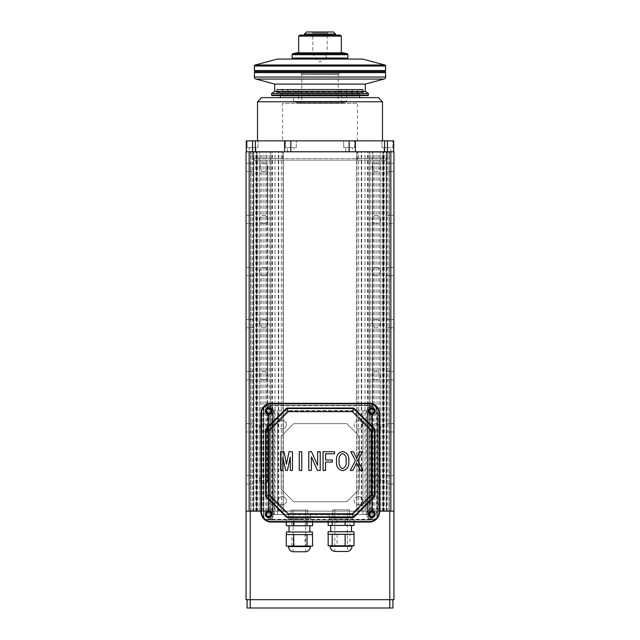 <?xml version="1.0" encoding="UTF-8"?>
<svg xmlns="http://www.w3.org/2000/svg" width="640" height="640" viewBox="0 0 640 640"><rect width="100%" height="100%" fill="white"/><g stroke="black" fill="none" stroke-linecap="round" stroke-linejoin="round"><path stroke-width="0.48" stroke-dasharray="3.2 2.4" d="M253.856 327.808L246.048 327.808L246.048 319.48L246.048 327.808L246.048 319.48L246.048 327.808L253.856 327.808L253.856 319.48L246.048 319.48L253.856 319.48L253.856 327.808M253.856 275.736L246.048 275.736L246.048 267.4L246.048 275.736L246.048 267.4L246.048 275.736L253.856 275.736L253.856 267.4L246.048 267.4L253.856 267.4L253.856 275.736M253.856 431.968L246.048 431.968L246.048 423.64L246.048 431.968L246.048 423.64L246.048 431.968L253.856 431.968L253.856 423.64L246.048 423.64L253.856 423.64L253.856 431.968M253.856 379.888L246.048 379.888L246.048 371.56L246.048 379.888L246.048 371.56L246.048 379.888L253.856 379.888L253.856 371.56L246.048 371.56L253.856 371.56L253.856 379.888M253.856 171.576L246.048 171.576L246.048 163.24L246.048 171.576L246.048 163.24L246.048 171.576L253.856 171.576L253.856 163.24L246.048 163.24L253.856 163.24L253.856 171.576M253.856 223.656L246.048 223.656L246.048 215.32L246.048 223.656L246.048 215.32L246.048 223.656L253.856 223.656L253.856 215.32L246.048 215.32L253.856 215.32L253.856 223.656M253.856 269.576L253.8 221.176L253.856 269.576M253.856 217.496L253.8 169.096L253.856 217.496M253.856 373.736L253.8 325.336L253.856 373.736M253.856 321.656L253.856 273.552L253.856 321.656M253.856 165.416L253.856 151.784L250.64 151.784L283.28 151.784L250.736 151.784L253.856 151.784L253.856 165.416M253.856 425.816L253.856 377.712L253.856 425.816M253.856 484.048L246.048 484.048L246.048 475.72L246.048 484.048L246.048 475.72L246.048 484.048L253.856 484.048L253.856 475.72L246.048 475.72L253.856 475.72L253.856 484.048M253.856 477.896L253.856 429.792L253.856 477.896M386.144 319.48L393.952 319.48L393.952 327.808L393.952 319.48L393.952 327.808L393.952 319.48L386.144 319.48L386.144 327.808L393.952 327.808L386.144 327.808L386.144 273.552L386.144 275.736L393.952 275.736L393.952 267.4L393.952 275.736L393.952 267.4L393.952 275.736L386.144 275.736L386.144 273.552L386.144 319.48M386.144 267.4L393.952 267.4L386.144 267.4L386.144 221.472L386.144 223.656L393.952 223.656L393.952 215.32L393.952 223.656L393.952 215.32L393.952 223.656L386.144 223.656L386.144 221.472L386.144 267.4M386.144 423.64L393.952 423.64L393.952 431.968L393.952 423.64L393.952 431.968L393.952 423.64L386.144 423.64L386.144 431.968L393.952 431.968L386.144 431.968L386.144 377.712L386.144 379.888L393.952 379.888L393.952 371.56L393.952 379.888L393.952 371.56L393.952 379.888L386.144 379.888L386.144 377.712L386.144 423.64M386.144 371.56L393.952 371.56L386.144 371.56L386.144 379.888L386.144 325.632L386.144 371.56M386.144 163.24L393.952 163.24L393.952 171.576L393.952 163.24L393.952 171.576L393.952 163.24L386.144 163.24L386.144 171.576L393.952 171.576L386.144 171.576L386.144 151.784L389.296 151.784L386.144 151.784L386.144 163.24M386.144 215.32L393.952 215.32L386.144 215.32L386.144 223.656L386.144 169.4L386.144 215.32M386.144 475.72L393.952 475.72L393.952 484.048L393.952 475.72L393.952 484.048L393.952 475.72L386.144 475.72L386.144 484.048L393.952 484.048L386.144 484.048L386.144 429.792L386.144 475.72M263.752 275.736A4.168 4.168 0 0 1 259.584 271.568A4.168 4.168 0 0 1 263.752 267.4A4.168 4.168 0 0 0 259.584 271.568A4.168 4.168 0 0 0 267.416 273.552L267.416 269.576A4.168 4.168 0 0 0 263.752 267.4A4.168 4.168 0 0 1 267.92 271.568A4.168 4.168 0 0 1 263.752 275.736M263.752 223.656A4.168 4.168 0 0 1 259.584 219.488A4.168 4.168 0 0 1 263.752 215.32A4.168 4.168 0 0 0 259.584 219.488A4.168 4.168 0 0 0 267.416 221.472L267.416 217.496A4.168 4.168 0 0 0 263.752 215.32A4.168 4.168 0 0 1 267.92 219.488A4.168 4.168 0 0 1 263.752 223.656M263.752 379.888A4.168 4.168 0 0 1 259.584 375.728A4.168 4.168 0 0 1 263.752 371.56A4.168 4.168 0 0 0 259.584 375.728A4.168 4.168 0 0 0 267.416 377.712L267.416 373.736A4.168 4.168 0 0 0 263.752 371.56A4.168 4.168 0 0 1 267.92 375.728A4.168 4.168 0 0 1 263.752 379.888M263.752 327.808A4.168 4.168 0 0 1 259.584 323.648A4.168 4.168 0 0 1 263.752 319.48A4.168 4.168 0 0 0 259.584 323.648A4.168 4.168 0 0 0 267.416 325.632L267.416 321.656A4.168 4.168 0 0 0 263.752 319.48A4.168 4.168 0 0 1 267.92 323.648A4.168 4.168 0 0 1 263.752 327.808M263.752 171.576A4.168 4.168 0 0 1 259.584 167.408A4.168 4.168 0 0 1 263.752 163.24A4.168 4.168 0 0 0 259.584 167.408A4.168 4.168 0 0 0 267.416 169.4L267.416 165.416A4.168 4.168 0 0 0 263.752 163.24A4.168 4.168 0 0 1 267.92 167.408A4.168 4.168 0 0 1 263.752 171.576M263.752 431.968A4.168 4.168 0 0 1 259.584 427.808A4.168 4.168 0 0 1 263.752 423.64A4.168 4.168 0 0 0 259.584 427.808A4.168 4.168 0 0 0 267.416 429.792L267.416 425.816A4.168 4.168 0 0 0 263.752 423.64A4.168 4.168 0 0 1 267.92 427.808A4.168 4.168 0 0 1 263.752 431.968M372.44 325.336L372.584 325.632A4.168 4.168 0 0 0 376.248 327.808A4.168 4.168 0 0 1 372.08 323.648A4.168 4.168 0 0 1 376.248 319.48A4.168 4.168 0 0 0 372.584 321.656L372.584 377.712A4.168 4.168 0 0 0 376.248 379.888A4.168 4.168 0 0 1 372.08 375.728A4.168 4.168 0 0 1 376.248 371.56A4.168 4.168 0 0 0 372.584 373.736L372.44 374.032M372.44 273.256L372.584 273.552A4.168 4.168 0 0 0 376.248 275.736A4.168 4.168 0 0 1 372.08 271.568A4.168 4.168 0 0 1 376.248 267.4A4.168 4.168 0 0 0 372.584 269.576L372.44 321.952M372.44 429.496L372.584 429.792A4.168 4.168 0 0 0 376.248 431.968A4.168 4.168 0 0 1 372.08 427.808A4.168 4.168 0 0 1 376.248 423.64A4.168 4.168 0 0 0 372.584 425.816L372.584 481.872A4.168 4.168 0 0 0 376.248 484.048A4.168 4.168 0 0 1 372.08 479.888A4.168 4.168 0 0 1 376.248 475.72A4.168 4.168 0 0 0 372.584 477.896L372.44 478.192M372.44 169.096L372.584 169.4A4.168 4.168 0 0 0 376.248 171.576A4.168 4.168 0 0 1 372.08 167.408A4.168 4.168 0 0 1 376.248 163.24A4.168 4.168 0 0 0 372.584 165.416L372.584 221.472A4.168 4.168 0 0 0 376.248 223.656A4.168 4.168 0 0 1 372.08 219.488A4.168 4.168 0 0 1 376.248 215.32A4.168 4.168 0 0 0 372.584 217.496L372.44 217.8M263.752 484.048A4.168 4.168 0 0 1 259.584 479.888A4.168 4.168 0 0 1 263.752 475.72A4.168 4.168 0 0 0 259.584 479.888A4.168 4.168 0 0 0 267.416 481.872L267.416 477.896A4.168 4.168 0 0 0 263.752 475.72A4.168 4.168 0 0 1 267.92 479.888A4.168 4.168 0 0 1 263.752 484.048M250.64 511.136L250.64 151.784L250.64 511.136M252.56 511.136L387.44 511.136L252.56 511.136L252.56 151.784L387.44 151.784L246.304 151.784L284.584 151.784L284.584 140.848L246.304 140.848L246.304 151.784M387.44 511.136L387.44 151.784L393.696 151.784L355.416 151.784L355.416 140.848L355.416 151.784L387.44 151.784L387.44 140.848L284.584 140.848L284.584 151.784L255.376 151.784L255.376 140.848M253.856 511.136L253.856 481.872L253.856 511.136L250.704 511.136L283.28 511.136L250.704 511.136L253.856 511.136L253.856 151.784L253.856 511.136M372.44 165.72L372.44 151.784L389.36 151.784L356.72 151.784L389.264 151.784L372.44 151.784L372.44 511.136L389.296 511.136L356.72 511.136L389.36 511.136L372.44 511.136L372.44 481.576M246.048 511.136L393.952 511.136L393.952 151.784L390.832 151.784L390.832 147.616L384.056 147.616L390.832 147.616L384.056 147.616L390.832 147.616L390.832 151.784L384.056 151.784L384.056 147.616L384.056 151.784L390.832 151.784L249.168 151.784L249.168 147.616L255.944 147.616L249.168 147.616L255.944 147.616L249.168 147.616L249.168 151.784L255.944 151.784L255.944 147.616L255.944 151.784L246.048 151.784L246.048 599.664L250.216 599.664L250.216 511.136L246.048 511.136L389.784 511.136L389.784 599.664L250.216 599.664L393.952 599.664L393.952 511.136L389.784 511.136L393.952 511.136M379.632 511.136L260.888 511.136L379.632 511.136M386.144 511.136L389.36 511.136L386.144 511.136L386.144 151.784L386.144 511.136M389.296 151.784L386.2 151.784L389.264 151.784L389.264 511.136L389.296 151.784M283.232 151.784L250.704 151.784L283.232 151.784L283.232 511.136L283.232 151.784M249.168 511.136L249.168 151.784M376.248 319.48A4.168 4.168 0 0 1 380.416 323.648A4.168 4.168 0 0 1 376.248 327.808A4.168 4.168 0 0 0 380.416 323.648A4.168 4.168 0 0 0 376.248 319.48M376.248 267.4A4.168 4.168 0 0 1 380.416 271.568A4.168 4.168 0 0 1 376.248 275.736A4.168 4.168 0 0 0 380.416 271.568A4.168 4.168 0 0 0 376.248 267.4M376.248 423.64A4.168 4.168 0 0 1 380.416 427.808A4.168 4.168 0 0 1 376.248 431.968A4.168 4.168 0 0 0 380.416 427.808A4.168 4.168 0 0 0 376.248 423.64M376.248 371.56A4.168 4.168 0 0 1 380.416 375.728A4.168 4.168 0 0 1 376.248 379.888A4.168 4.168 0 0 0 380.416 375.728A4.168 4.168 0 0 0 376.248 371.56M376.248 163.24A4.168 4.168 0 0 1 380.416 167.408A4.168 4.168 0 0 1 376.248 171.576A4.168 4.168 0 0 0 380.416 167.408A4.168 4.168 0 0 0 376.248 163.24M376.248 215.32A4.168 4.168 0 0 1 380.416 219.488A4.168 4.168 0 0 1 376.248 223.656A4.168 4.168 0 0 0 380.416 219.488A4.168 4.168 0 0 0 376.248 215.32M376.248 475.72A4.168 4.168 0 0 1 380.416 479.888A4.168 4.168 0 0 1 376.248 484.048A4.168 4.168 0 0 0 380.416 479.888A4.168 4.168 0 0 0 376.248 475.72M390.832 511.136L390.832 151.784M283.28 511.136L283.28 151.784L283.28 511.136M281.352 511.136L281.352 151.784M278.328 511.136L278.328 151.784M278.728 511.136L278.728 151.784M275.04 511.136L275.04 151.784M271.848 511.136L271.848 151.784M272.608 511.136L272.608 151.784M269.216 511.136L269.216 151.784M265.888 511.136L265.888 151.784M267 511.136L267 151.784M263.952 511.136L263.952 151.784M260.52 511.136L260.52 151.784M261.984 511.136L261.984 151.784M259.296 511.136L259.296 151.784L259.264 511.136M255.808 511.136L255.808 151.784M257.592 511.136L257.592 151.784M250.736 511.136L250.736 151.784L250.704 511.136M356.768 511.136L356.768 151.784L356.768 511.136M382.44 511.136L382.44 151.784M384.224 511.136L384.224 151.784M380.736 511.136L380.736 151.784L380.704 511.136M378.056 511.136L378.056 151.784M379.512 511.136L379.512 151.784M376.088 511.136L376.088 151.784M373.04 511.136L373.04 151.784M374.16 511.136L374.16 151.784M370.832 511.136L370.832 151.784M367.44 511.136L367.44 151.784M368.2 511.136L368.2 151.784M365.008 511.136L365.008 151.784M361.32 511.136L361.32 151.784M361.72 511.136L361.72 151.784M358.704 511.136L358.704 151.784M356.72 511.136L356.72 151.784L356.72 511.136M358.648 511.136L358.648 151.784M361.672 511.136L361.672 151.784M361.272 511.136L361.272 151.784M364.96 511.136L364.96 151.784M368.152 511.136L368.152 151.784M367.392 511.136L367.392 151.784M370.784 511.136L370.784 151.784M374.112 511.136L374.112 151.784M373 511.136L373 151.784M376.048 511.136L376.048 151.784M379.48 511.136L379.48 151.784M378.016 511.136L378.016 151.784M384.192 511.136L384.192 151.784M382.408 511.136L382.408 151.784M257.56 511.136L257.56 151.784M255.776 511.136L255.776 151.784M261.944 511.136L261.944 151.784M260.488 511.136L260.488 151.784M263.912 511.136L263.912 151.784M266.96 511.136L266.96 151.784M265.84 511.136L265.84 151.784M269.168 511.136L269.168 151.784M272.56 511.136L272.56 151.784M271.8 511.136L271.8 151.784M274.992 511.136L274.992 151.784M278.68 511.136L278.68 151.784M278.28 511.136L278.28 151.784M281.296 511.136L281.296 151.784M389.784 608L389.784 599.664L247.088 599.664L250.216 599.664L250.216 608L392.912 608L392.912 599.664L389.784 599.664L392.912 599.664M247.088 599.664L247.088 608L250.216 608M343.696 147.616L343.696 140.848L354.632 140.848L343.696 140.848L354.632 140.848L343.696 140.848L343.696 147.616L354.632 147.616L354.632 140.848L354.632 147.616L343.696 147.616M285.368 147.616L285.368 140.848L296.304 140.848L285.368 140.848L296.304 140.848L285.368 140.848L285.368 147.616L296.304 147.616L296.304 140.848L296.304 147.616L285.368 147.616M247.088 147.616L247.088 140.848L258.024 140.848L247.088 140.848L258.024 140.848L247.088 140.848L247.088 147.616L258.024 147.616L258.024 140.848L258.024 147.616L247.088 147.616M381.976 147.616L381.976 140.848L392.912 140.848L381.976 140.848L392.912 140.848L381.976 140.848L381.976 147.616L392.912 147.616L392.912 140.848L392.912 147.616L381.976 147.616M253.856 160.112L386.144 160.112L253.856 160.112A1.56 1.56 0 0 1 252.296 158.552L252.296 151.784L387.704 151.784L252.296 151.784M386.144 160.112A1.56 1.56 0 0 0 387.704 158.552L387.704 151.784M298.624 103.352L341.376 103.352L298.624 103.352L298.624 89.808L341.376 89.808L298.624 89.808M341.376 103.352L341.376 89.808M352.032 96.056L287.968 96.056L352.032 96.056L352.032 89.808L287.968 89.808L352.032 89.808M287.968 96.056L287.968 89.808M282.24 96.056L357.76 96.056L282.24 96.056L282.24 89.808L357.76 89.808L282.24 89.808M357.76 96.056L357.76 89.808M280.416 95.536L280.416 93.976L277.032 91.888L362.968 91.888L362.968 89.808L277.032 89.808L362.968 89.808M359.584 95.536L359.584 93.976L280.416 93.976L359.584 93.976L362.968 91.888L277.032 91.888L277.032 89.808M280.416 97.624L359.584 97.624L280.416 97.624M257.504 140.848L382.496 140.848L257.504 140.848M282.504 160.112L357.496 160.112L282.504 160.112L282.504 151.784L357.496 151.784L282.504 151.784M357.496 160.112L357.496 151.784M282.504 140.848L357.496 140.848L282.504 140.848L282.504 103.352L357.496 103.352L282.504 103.352M357.496 140.848L357.496 103.352M345.776 151.784L345.776 147.616L352.552 147.616L345.776 147.616L352.552 147.616L345.776 147.616L345.776 151.784L352.552 151.784L352.552 147.616L352.552 151.784L345.776 151.784M287.448 151.784L287.448 147.616L294.224 147.616L287.448 147.616L294.224 147.616L287.448 147.616L287.448 151.784L294.224 151.784L294.224 147.616L294.224 151.784L287.448 151.784M384.624 140.848L384.624 151.784M355.416 151.784L284.584 151.784L355.416 151.784L355.416 140.848M255.376 151.784L252.56 151.784L252.56 140.848M393.696 140.848L387.44 140.848M257.504 101.784L382.496 101.784M378.328 97.624L261.672 97.624M284.584 140.848L284.584 151.784M346.824 59.08L293.176 59.08L346.824 59.08M341.352 52.832L298.648 52.832L341.352 52.832M335.624 35.128L304.376 35.128L335.624 35.128M327.896 32L327.288 33.04L327.288 36.168L312.712 36.168L312.712 33.04L327.288 33.04L312.712 33.04L312.104 32L327.896 32L312.104 32M312.712 36.168L327.288 36.168M327.216 36.168L312.784 36.168L327.216 36.168L327.216 54.912L312.784 54.912L327.216 54.912M312.784 36.168L312.784 54.912M326.248 54.912L326.248 58.04L313.752 58.04L326.248 58.04L320 61.792L313.752 58.04L313.752 54.912L326.248 54.912L313.752 54.912M339.272 73.664L338.224 74.704L338.224 101.784L301.776 101.784L301.776 74.704L338.224 74.704L301.776 74.704L300.728 73.664L339.272 73.664L300.728 73.664M300.728 102.832L301.776 101.784L338.224 101.784L339.272 102.832L300.728 102.832L339.272 102.832M297.088 102.832L342.912 102.832L297.088 102.832L293.944 101.984L293.44 101.328L346.56 101.328L293.44 101.328L293.44 89.288L346.56 89.288L293.44 89.288M342.912 102.832L346.056 101.984L293.944 101.984L346.056 101.984L346.56 101.328L346.56 89.288M352.288 89.288L287.712 89.288L352.288 89.288L352.288 95.016L352.808 95.536L287.192 95.536L352.808 95.536M287.712 89.288L287.712 95.016L352.288 95.016L287.712 95.016L287.192 95.536M283.024 95.536L356.976 95.536L283.024 95.536L282.504 95.016L357.496 95.016L282.504 95.016L282.504 89.288L357.496 89.288L282.504 89.288M356.976 95.536L357.496 95.016L357.496 89.288M363.224 89.288L276.776 89.288L363.224 89.288L363.224 92.416L365.2 95.536L274.8 95.536L365.2 95.536M276.776 89.288L276.776 92.416L363.224 92.416L276.776 92.416L275.536 95.064L364.464 95.064L275.536 95.064L274.8 95.536M274.688 84.08L365.312 84.08M274.688 91.368L365.312 91.368M271.568 93.456L368.432 93.456M272.088 95.536L367.912 95.536M306.456 32L333.544 32M304.376 34.08L335.624 34.08M299.688 35.128L340.312 35.128M298.648 36.168L341.352 36.168M296.568 52.832L343.432 52.832M277.296 59.08L362.704 59.08M255.424 71.584L384.576 71.584M254.376 72.624L385.624 72.624M341.096 519.64L329.376 519.536L341.096 519.64M341.096 514.52L329.376 514.52L341.096 514.52M299.432 519.632L288.488 519.536L299.432 519.632M299.432 514.52L288.488 514.52L299.432 514.52M372.952 519.712C375.592 519.264 377.04 517.704 377.288 515.04L376.904 515.04C376.736 517.416 375.504 518.936 373.224 519.616L268.184 519.728L268.184 516.808A2.6 2.6 0 0 0 271.304 514.256A2.6 2.6 0 0 0 268.184 511.704L268.184 413.688A2.6 2.6 0 0 0 271.304 411.136A2.6 2.6 0 0 0 268.184 408.584L268.184 405.688L267.568 405.688C264.928 406.136 263.48 407.696 263.232 410.36L263.616 410.36C263.784 407.984 265.016 406.456 267.296 405.776L373.224 405.776C375.504 406.456 376.736 407.984 376.904 410.36L377.288 410.36C377.04 407.696 375.592 406.136 372.952 405.688L268.184 405.672L268.184 408.32M372.336 408.32L372.336 408.584A2.6 2.6 0 0 0 369.216 411.136A2.6 2.6 0 0 0 372.336 413.688L372.336 511.704A2.6 2.6 0 0 0 369.216 514.256A2.6 2.6 0 0 0 372.336 516.808L372.336 517.072M371.816 408.952A2.184 2.184 0 0 0 369.632 411.136A2.184 2.184 0 0 0 371.816 413.328A2.184 2.184 0 0 1 369.648 410.88A2.184 2.184 0 0 0 371.896 413.328A2.184 2.184 0 0 1 371.816 413.328A2.184 2.184 0 0 0 374.008 411.136A2.184 2.184 0 0 0 371.816 408.952M371.816 512.072A2.184 2.184 0 0 0 369.632 514.256A2.184 2.184 0 0 0 371.816 516.448A2.184 2.184 0 0 0 374.008 514.256A2.184 2.184 0 0 0 371.816 512.072A2.184 2.184 0 0 0 369.648 514.52A2.184 2.184 0 0 1 371.88 512.072L371.896 413.328L371.88 512.072A2.184 2.184 0 0 0 371.816 512.072M268.704 512.072A2.184 2.184 0 0 0 266.512 514.256A2.184 2.184 0 0 0 268.704 516.448A2.184 2.184 0 0 0 270.888 514.256A2.184 2.184 0 0 0 268.624 512.072L268.648 512.072A2.184 2.184 0 0 1 270.872 514.52L273.392 514.52L273.392 410.88L369.648 410.88L270.872 410.88L273.392 410.88L273.392 514.52L367.136 514.52L367.136 410.88L367.136 514.52L369.648 514.52L270.872 514.52A2.184 2.184 0 0 0 268.704 512.072M268.704 408.952A2.184 2.184 0 0 0 266.512 411.136A2.184 2.184 0 0 0 268.704 413.328A2.184 2.184 0 0 1 268.648 413.328L268.624 413.328A2.184 2.184 0 0 0 270.872 410.88A2.184 2.184 0 0 1 268.704 413.328A2.184 2.184 0 0 0 270.888 411.136A2.184 2.184 0 0 0 268.704 408.952M358.28 420.512A4.168 4.168 0 0 0 354.112 424.68A4.168 4.168 0 0 0 358.28 428.848A4.168 4.168 0 0 1 354.112 424.68A4.168 4.168 0 0 1 358.28 420.512A4.168 4.168 0 0 1 362.448 424.68A4.168 4.168 0 0 1 358.28 428.848A4.168 4.168 0 0 0 362.448 424.68A4.168 4.168 0 0 0 358.28 420.512M358.28 496.552A4.168 4.168 0 0 0 354.112 500.72A4.168 4.168 0 0 0 358.28 504.88A4.168 4.168 0 0 1 354.112 500.72A4.168 4.168 0 0 1 358.28 496.552A4.168 4.168 0 0 1 362.448 500.72A4.168 4.168 0 0 1 358.28 504.88A4.168 4.168 0 0 0 362.448 500.72A4.168 4.168 0 0 0 358.28 496.552M282.24 496.552A4.168 4.168 0 0 0 278.072 500.72A4.168 4.168 0 0 0 282.24 504.88A4.168 4.168 0 0 1 278.072 500.72A4.168 4.168 0 0 1 282.24 496.552A4.168 4.168 0 0 1 286.408 500.72A4.168 4.168 0 0 1 282.24 504.88A4.168 4.168 0 0 0 286.408 500.72A4.168 4.168 0 0 0 282.24 496.552M282.24 420.512A4.168 4.168 0 0 0 278.072 424.68A4.168 4.168 0 0 0 282.24 428.848A4.168 4.168 0 0 1 278.072 424.68A4.168 4.168 0 0 1 282.24 420.512A4.168 4.168 0 0 1 286.408 424.68A4.168 4.168 0 0 1 282.24 428.848A4.168 4.168 0 0 0 286.408 424.68A4.168 4.168 0 0 0 282.24 420.512M263.232 515.04C263.48 517.704 264.928 519.264 267.568 519.712L267.296 519.616C265.016 518.936 263.784 517.416 263.616 515.04L263.232 410.36M268.184 517.072L268.184 519.728L267.568 519.712M267.296 519.616L268.168 519.616L268.168 405.776M263.616 515.04L263.616 410.36M268.168 519.616L269.456 519.36L269.456 406.04M269.456 519.36L270.512 519.36L270.512 406.04M270.512 519.36L272.344 519.36L272.344 406.04M272.344 519.36L272.344 406.064M359.32 436.136L359.32 489.256L346.824 501.76L293.696 501.76L281.2 489.256L281.2 436.136L293.696 423.64L346.824 423.64L359.32 436.136L359.32 489.256L346.824 501.76L293.696 501.76L281.2 489.256L281.2 436.136L293.696 423.64L346.824 423.64L359.32 436.136M272.344 519.328L368.176 519.328L368.176 406.064M368.176 519.328L368.176 406.04M368.176 519.36L370.016 519.36L370.016 406.04M370.016 519.36L371.064 519.36L371.064 406.04M371.064 519.36L372.352 519.616L372.352 405.776M376.904 515.04L376.904 410.36M372.352 519.616L373.224 519.616M377.288 515.04L377.288 410.36M372.336 511.44L372.336 413.952M268.184 511.44L268.184 413.952M268.624 512.072L268.624 413.328L268.648 512.072M273.16 514.52L273.16 410.88M274.456 410.88L274.456 514.52M277.552 514.52L277.552 410.88L277.552 514.52M362.968 514.52L362.968 410.88L362.968 514.52M366.072 410.88L366.072 514.52M367.368 514.52L367.368 410.88M273.648 514.256A4.944 4.944 0 0 0 268.704 509.312A4.944 4.944 0 0 0 263.752 514.256A4.944 4.944 0 0 1 268.704 509.312A4.944 4.944 0 0 1 273.648 514.256A4.944 4.944 0 0 1 267.464 519.048A4.944 4.944 0 0 0 273.648 514.256M373.056 406.352A4.944 4.944 0 0 0 366.872 411.136A4.944 4.944 0 0 1 373.056 406.352A8.336 8.336 0 0 0 369.216 405.408L271.304 405.408L369.216 405.408A8.336 8.336 0 0 1 373.056 406.352M366.872 411.136A4.944 4.944 0 0 0 371.816 416.088A4.944 4.944 0 0 0 376.768 411.136A4.944 4.944 0 0 1 371.816 416.088A4.944 4.944 0 0 1 366.872 411.136M376.768 514.256A4.944 4.944 0 0 0 371.816 509.312A4.944 4.944 0 0 0 366.872 514.256A4.944 4.944 0 0 1 371.816 509.312A4.944 4.944 0 0 1 376.608 515.496A4.944 4.944 0 0 0 376.768 514.256M263.912 409.904A4.944 4.944 0 0 0 263.752 411.136A4.944 4.944 0 0 1 263.912 409.904A8.336 8.336 0 0 0 262.976 413.744L262.976 511.656A8.336 8.336 0 0 0 263.912 515.496A8.336 8.336 0 0 1 262.976 511.656L262.976 413.744A8.336 8.336 0 0 1 263.912 409.904M263.752 411.136A4.944 4.944 0 0 0 268.704 416.088A4.944 4.944 0 0 0 273.648 411.136A4.944 4.944 0 0 1 268.704 416.088A4.944 4.944 0 0 1 263.752 411.136M265.84 514.256A2.864 2.864 0 0 0 268.704 517.12A2.864 2.864 0 0 0 271.568 514.256A2.864 2.864 0 0 0 268.704 511.392A2.864 2.864 0 0 0 265.84 514.256M368.952 411.136A2.864 2.864 0 0 0 371.816 414A2.864 2.864 0 0 0 374.68 411.136A2.864 2.864 0 0 0 371.816 408.272A2.864 2.864 0 0 0 368.952 411.136M368.952 514.256A2.864 2.864 0 0 0 371.816 517.12A2.864 2.864 0 0 0 374.68 514.256A2.864 2.864 0 0 0 371.816 511.392A2.864 2.864 0 0 0 368.952 514.256M265.84 411.136A2.864 2.864 0 0 0 268.704 414A2.864 2.864 0 0 0 271.568 411.136A2.864 2.864 0 0 0 268.704 408.272A2.864 2.864 0 0 0 265.84 411.136M362.416 451.736L357.816 460.616L362.968 470.48L360.336 470.48L356.608 462.808L352.88 470.48L350.248 470.48L355.4 460.616L350.792 451.736L353.424 451.736L356.608 458.528L359.784 451.736L362.416 451.736M336.544 461.056C335.968 455.8 338.016 452.624 342.68 451.512C347.304 452.648 349.312 455.824 348.712 461.056C349.312 466.304 347.304 469.52 342.68 470.704C338.008 469.544 335.96 466.328 336.544 461.056M289.064 451.736L292.464 451.736L292.464 470.48L290.272 470.48L290.272 457.104L287.424 470.48L285.672 470.48L282.816 457.104L282.816 470.48L280.624 470.48L280.624 451.736L284.024 451.736L286.44 464.12L289.064 451.736M299.264 451.736L301.784 451.736L301.784 470.48L299.264 470.48L299.264 451.736M317.68 451.736L320.208 451.736L320.208 470.48L317.464 470.48L311.432 456.888L311.328 470.48L308.8 470.48L308.8 451.736L311.544 451.736L317.576 465.328L317.68 451.736M323.056 451.736L334.568 451.736L334.568 453.816L325.576 453.816L325.576 459.96L332.376 459.96L332.376 462.04L325.576 462.04L325.576 470.48L323.056 470.48L323.056 451.736M379.632 511.656L379.632 413.744A10.416 10.416 0 0 0 369.216 403.328L271.304 403.328A10.416 10.416 0 0 0 260.888 413.744L260.888 511.656A10.416 10.416 0 0 0 271.304 522.072L369.216 522.072A10.416 10.416 0 0 0 379.632 511.656M263.752 514.256A4.944 4.944 0 0 0 263.912 515.496A4.944 4.944 0 0 1 263.752 514.256M271.304 519.984A8.336 8.336 0 0 1 267.464 519.048A8.336 8.336 0 0 0 271.304 519.984L369.216 519.984A8.336 8.336 0 0 0 373.056 519.048A8.336 8.336 0 0 1 369.216 519.984L271.304 519.984M366.872 514.256A4.944 4.944 0 0 0 373.056 519.048A4.944 4.944 0 0 1 366.872 514.256M377.544 511.656A8.336 8.336 0 0 1 376.608 515.496A8.336 8.336 0 0 0 377.544 511.656L377.544 413.744L377.544 511.656M376.608 409.904A8.336 8.336 0 0 1 377.544 413.744A8.336 8.336 0 0 0 376.608 409.904A4.944 4.944 0 0 1 376.768 411.136A4.944 4.944 0 0 0 376.608 409.904M267.464 406.352A8.336 8.336 0 0 1 271.304 405.408A8.336 8.336 0 0 0 267.464 406.352A4.944 4.944 0 0 1 273.648 411.136A4.944 4.944 0 0 0 267.464 406.352M286.928 516.864L286.712 517.384L353.808 517.384L353.592 516.864L374.424 496.032L374.424 429.368L353.592 408.536L286.928 408.536L266.096 429.368L266.096 496.032L265.576 496.248L265.576 429.152L266.096 429.368M372.336 430.232L372.336 495.168L372.336 430.232L352.728 410.616L287.792 410.616L352.728 410.616L372.336 430.232L371.296 430.664L352.296 411.664L352.728 410.616M268.184 495.168L268.184 430.232L268.184 495.168L287.792 514.776L352.728 514.776L287.792 514.776L268.184 495.168L269.224 494.736L288.224 513.736L352.296 513.736L371.296 494.736L372.336 495.168L352.728 514.776L372.336 495.168M268.184 430.232L287.792 410.616L268.184 430.232L269.224 430.664L269.224 494.736M352.728 514.776L352.296 513.736M287.792 514.776L288.224 513.736M352.296 411.664L288.224 411.664L287.792 410.616M353.592 408.536L353.808 408.016L286.712 408.016L286.928 408.536M374.424 496.032L374.944 496.248L374.944 429.152L374.424 429.368M342.68 468.616C345.544 467.224 346.68 464.704 346.08 461.056C346.68 457.424 345.552 454.936 342.68 453.6C339.752 454.912 338.584 457.392 339.176 461.056C338.584 464.736 339.752 467.256 342.68 468.616M334.84 509.832L334.84 551.472L347.344 551.472L347.344 509.832L334.84 509.832L347.344 509.832M351.784 545.768L330.152 545.768L351.784 545.768M353.816 534.312L328.296 534.312L353.816 534.312M328.072 531.704L354.112 531.704M328.072 534.312L354.112 534.312M351.272 531.704L330.68 531.704L351.272 531.704M351.272 525.456L330.68 525.456L351.272 525.456M352.288 519.728L329.632 519.728L352.288 519.728M352.288 518.168L329.632 518.168L352.288 518.168M332.944 509.832L349.424 509.832L332.944 509.832M332.944 518.168L349.424 518.168L332.944 518.168M349.576 519.728L328.16 519.728L349.576 519.728M345.136 522.072L345.136 519.728M354.024 522.072L354.024 519.728M332.208 522.072L332.208 519.728M328.16 522.072L328.16 519.728M328.16 525.456L337.048 525.456L337.048 519.728M337.048 525.456L349.976 525.456L349.976 519.728M349.976 525.456L354.024 525.456M328.16 545.768L337.048 545.768L337.048 534.312M337.048 545.768L349.976 545.768L349.976 534.312M349.976 545.768L354.024 545.768M293.208 551.768L305.656 551.768M293.208 510.128L305.68 510.128L293.208 510.128M310.32 546.064L288.488 546.064L310.32 546.064M312.392 534.608L286.432 534.608L312.392 534.608M286.408 532.008L312.448 532.008M309.8 532.008L289.016 532.008L309.8 532.008M309.8 525.752L289.016 525.752L309.8 525.752M310.84 520.024L287.968 520.024L310.84 520.024M310.84 518.464L287.968 518.464L310.84 518.464M291.128 510.128L307.76 510.128L291.128 510.128M291.128 518.464L307.76 518.464L291.128 518.464M286.256 534.608L312.608 534.608M309.824 520.024L286.256 520.024L309.824 520.024M307.048 522.072L307.048 520.024M312.608 522.072L312.608 520.024M293.872 522.072L293.872 520.024M286.256 522.072L286.256 520.024M286.256 525.752L291.808 525.752L291.808 520.024M291.808 525.752L304.984 525.752L304.984 520.024M304.984 525.752L312.608 525.752M286.256 546.064L291.808 546.064L291.808 534.608M291.808 546.064L304.984 546.064L304.984 534.608M304.984 546.064L312.608 546.064M253.8 374.032L253.8 325.336L253.8 374.032M253.8 321.952L253.8 273.256L253.8 321.952M253.8 269.872L253.8 221.176L253.8 269.872M253.8 478.192L253.8 429.496L253.8 478.192M253.8 426.112L253.8 377.416L253.8 426.112M253.8 217.8L253.8 169.096L253.8 217.8M253.8 165.72L253.8 151.784L253.8 165.72M253.8 511.136L253.8 151.784L253.8 511.136M386.2 374.032L386.2 325.336L386.2 374.032M386.2 321.952L386.2 273.256L386.2 321.952M386.2 478.192L386.2 429.496L386.2 478.192M386.2 426.112L386.2 377.416L386.2 426.112M386.2 217.8L386.2 169.096L386.2 217.8M386.2 269.872L386.2 221.176L386.2 269.872M386.2 165.72L386.2 151.784L386.2 165.72M267.416 321.656L267.416 273.552M267.56 321.952L267.56 273.256M267.56 269.872L267.56 221.176M267.416 269.576L267.416 221.472M267.416 425.816L267.416 377.712M267.56 426.112L267.56 377.416M267.56 374.032L267.56 325.336M267.416 373.736L267.416 325.632M267.56 217.8L267.56 169.096M267.416 217.496L267.416 169.4M267.416 477.896L267.416 429.792M267.56 478.192L267.56 429.496M372.584 373.736L372.584 325.632M372.584 321.656L372.584 273.552M372.584 477.896L372.584 429.792M372.584 425.816L372.584 377.712M372.44 426.112L372.44 377.416M372.584 217.496L372.584 169.4M372.584 269.576L372.584 221.472M372.44 269.872L372.44 221.176M267.416 165.416L267.416 481.872M267.56 165.72L267.56 481.576M372.584 165.416L372.584 481.872M253.352 511.136L253.352 151.784L253.352 511.136M253.648 511.136L253.648 151.784L253.648 511.136M256.744 511.136L256.744 151.784L256.744 511.136M256.888 511.136L256.888 151.784L256.888 511.136M270.568 511.136L270.568 151.784L270.568 511.136M270.712 511.136L270.712 151.784L270.712 511.136M283.072 511.136L283.072 151.784M283.184 511.136L283.184 151.784M256.496 511.136L256.496 151.784L256.464 511.136M256.312 511.136L256.312 151.784M250.944 511.136L250.944 151.784L250.944 511.136M250.792 511.136L250.792 151.784L250.792 511.136M356.976 511.136L356.976 151.784M369.288 511.136L369.288 151.784L369.288 511.136M369.432 511.136L369.432 151.784L369.432 511.136M383.112 511.136L383.112 151.784L383.112 511.136M383.256 511.136L383.256 151.784L383.256 511.136M386.352 511.136L386.352 151.784L386.352 511.136M386.648 511.136L386.648 151.784L386.648 511.136M386.2 511.136L386.2 151.784L386.2 511.136M389.208 511.136L389.208 151.784L389.208 511.136M389.056 511.136L389.056 151.784L389.056 511.136M383.712 511.136L383.712 151.784M383.536 511.136L383.536 151.784L383.504 511.136M356.872 511.136L356.872 151.784M356.928 511.136L356.928 151.784M356.816 511.136L356.816 151.784M383.688 511.136L383.688 151.784M283.024 511.136L283.024 151.784M256.288 511.136L256.288 151.784M283.128 511.136L283.128 151.784M252.296 158.552L387.704 158.552L252.296 158.552M349.168 140.848L349.168 151.784M290.832 151.784L290.832 140.848M254.376 77.04L385.624 77.04M255.92 79.048L384.08 79.048M271.568 95.016L368.432 95.016M292.944 53.688L347.056 53.688M292.136 54.696L347.864 54.696M292.136 58.04L347.864 58.04M255.152 65.016L384.848 65.016M254.376 66.024L385.624 66.024M254.376 70.536L385.624 70.536M286.712 517.384L265.576 496.248M353.808 408.016L374.944 429.152M371.296 494.736L371.296 430.664M288.224 411.664L269.224 430.664M352.032 546.288L330.152 546.288M310.368 546.584L288.488 546.584M389.36 511.136L389.36 151.784L389.36 511.136M329.376 514.52L329.376 519.536M288.488 514.52L288.488 519.536M310.368 514.52L310.368 519.536M352.808 514.52L352.808 519.536M329.632 519.728L329.632 518.168M332.76 509.832L332.76 518.168M349.424 509.832L349.424 518.168M352.552 519.728L352.552 518.168M293.176 510.128L293.176 551.768M310.888 520.024L310.888 518.464M307.76 510.128L307.76 518.464M291.096 510.128L291.096 518.464M287.968 520.024L287.968 518.464M305.68 510.128L305.68 551.768"/><path stroke-width="0.96" d="M392.912 599.664L392.912 608L250.216 608L250.216 511.136L260.888 511.136L246.048 511.136L246.048 151.784L393.952 151.784L393.952 511.136L379.632 511.136L389.784 511.136L389.784 599.664L246.048 599.664L246.048 511.136M249.168 511.136L249.168 151.784M390.832 511.136L390.832 151.784M393.952 511.136L393.952 599.664L389.784 599.664L389.784 608M250.216 608L247.088 608L247.088 599.664M261.672 97.624L378.328 97.624L382.496 101.784L257.504 101.784L261.672 97.624M359.584 97.624L359.584 95.536M280.416 97.624L280.416 95.536M382.496 140.848L382.496 101.784M257.504 140.848L257.504 101.784M246.304 151.784L246.304 140.848L393.696 140.848L393.696 151.784L393.696 140.848M255.376 140.848L255.376 151.784M384.624 151.784L384.624 140.848M355.416 140.848L355.416 151.784M284.584 151.784L284.584 140.848M384.848 65.016L255.152 65.016L277.296 59.08L362.704 59.08L384.848 65.016A1.04 1.04 0 0 1 385.624 66.024L385.624 70.536A1.04 1.04 0 0 1 384.576 71.584L385.624 72.624L254.376 72.624L254.376 77.04A2.08 2.08 0 0 0 255.92 79.048L274.688 84.08L274.688 91.368L271.568 93.456L271.568 95.016A0.52 0.52 0 0 0 272.088 95.536L367.912 95.536A0.52 0.52 0 0 0 368.432 95.016L271.568 95.016M385.624 72.624L385.624 77.04A2.08 2.08 0 0 1 384.08 79.048L255.92 79.048M384.576 71.584L255.424 71.584L254.376 72.624M255.152 65.016A1.04 1.04 0 0 0 254.376 66.024L254.376 70.536A1.04 1.04 0 0 0 255.424 71.584M346.824 59.08A1.04 1.04 0 0 0 347.864 58.04L347.864 54.696A1.04 1.04 0 0 0 347.056 53.688L343.432 52.832L296.568 52.832L292.944 53.688A1.04 1.04 0 0 0 292.136 54.696L292.136 58.04A1.04 1.04 0 0 0 293.176 59.08M298.648 36.168L299.688 35.128L340.312 35.128L341.352 36.168L298.648 36.168L298.648 52.832M341.352 36.168L341.352 52.832M304.376 34.08L306.456 32L333.544 32L335.624 34.08L304.376 34.08L304.376 35.128M335.624 34.08L335.624 35.128M274.688 84.08L365.312 84.08L365.312 91.368L368.432 93.456L271.568 93.456M368.432 93.456L368.432 95.016M365.312 91.368L274.688 91.368M365.312 84.08L384.08 79.048M268.184 413.952L268.184 413.688A2.6 2.6 0 0 0 271.304 411.136A2.6 2.6 0 0 0 268.184 408.584L268.184 408.32M268.184 517.072L268.184 516.808A2.6 2.6 0 0 0 271.304 514.256A2.6 2.6 0 0 0 268.184 511.704L268.184 511.44M372.336 511.44L372.336 511.704A2.6 2.6 0 0 0 369.216 514.256A2.6 2.6 0 0 0 372.336 516.808L372.336 517.072M372.336 408.32L372.336 408.584A2.6 2.6 0 0 0 369.216 411.136A2.6 2.6 0 0 0 372.336 413.688L372.336 413.952M371.816 408.952A2.184 2.184 0 0 0 369.632 411.136A2.184 2.184 0 0 0 371.816 413.328A2.184 2.184 0 0 0 374.008 411.136A2.184 2.184 0 0 0 371.816 408.952M371.816 512.072A2.184 2.184 0 0 0 369.632 514.256A2.184 2.184 0 0 0 371.816 516.448A2.184 2.184 0 0 0 374.008 514.256A2.184 2.184 0 0 0 371.816 512.072M268.704 512.072A2.184 2.184 0 0 0 266.512 514.256A2.184 2.184 0 0 0 268.704 516.448A2.184 2.184 0 0 0 270.888 514.256A2.184 2.184 0 0 0 268.704 512.072M268.704 408.952A2.184 2.184 0 0 0 266.512 411.136A2.184 2.184 0 0 0 268.704 413.328A2.184 2.184 0 0 0 270.888 411.136A2.184 2.184 0 0 0 268.704 408.952M271.568 514.256A2.864 2.864 0 0 0 268.704 511.392A2.864 2.864 0 0 0 265.84 514.256A2.864 2.864 0 0 0 268.704 517.12A2.864 2.864 0 0 0 271.568 514.256A2.864 2.864 0 0 1 268.704 517.12A2.864 2.864 0 0 1 265.84 514.256M374.68 411.136A2.864 2.864 0 0 0 371.816 408.272A2.864 2.864 0 0 0 368.952 411.136A2.864 2.864 0 0 0 371.816 414A2.864 2.864 0 0 0 374.68 411.136A2.864 2.864 0 0 1 371.816 414A2.864 2.864 0 0 1 368.952 411.136M374.68 514.256A2.864 2.864 0 0 0 371.816 511.392A2.864 2.864 0 0 0 368.952 514.256A2.864 2.864 0 0 0 371.816 517.12A2.864 2.864 0 0 0 374.68 514.256A2.864 2.864 0 0 1 371.816 517.12A2.864 2.864 0 0 1 368.952 514.256M271.568 411.136A2.864 2.864 0 0 0 268.704 408.272A2.864 2.864 0 0 0 265.84 411.136A2.864 2.864 0 0 0 268.704 414A2.864 2.864 0 0 0 271.568 411.136A2.864 2.864 0 0 1 268.704 414A2.864 2.864 0 0 1 265.84 411.136M379.112 413.744L379.632 413.744L379.632 511.656A10.416 10.416 0 0 1 369.216 522.072L271.304 522.072A10.416 10.416 0 0 1 260.888 511.656L260.888 413.744A10.416 10.416 0 0 1 271.304 403.328L369.216 403.328A10.416 10.416 0 0 1 379.632 413.744A10.416 10.416 0 0 0 369.216 403.328L369.216 403.848L271.304 403.848A9.896 9.896 0 0 0 261.408 413.744L261.408 511.656A9.896 9.896 0 0 0 271.304 521.544L369.216 521.544A9.896 9.896 0 0 0 379.112 511.656L379.112 413.744A9.896 9.896 0 0 0 369.216 403.848M371.296 494.736L371.296 430.664L374.424 429.368L374.424 496.032L353.592 516.864L286.928 516.864L353.592 516.864L352.296 513.736L371.296 494.736L374.944 496.248L353.808 517.384L286.712 517.384L265.576 496.248L266.096 496.032L266.096 429.368L286.928 408.536L353.592 408.536L374.424 429.368L374.944 429.152L374.944 496.248L353.808 517.384L353.592 516.864M266.096 496.032L286.928 516.864L266.096 496.032L269.224 494.736L288.224 513.736L352.296 513.736M287.792 514.776L288.224 513.736M371.296 430.664L352.296 411.664L353.808 408.016L352.728 410.616M352.296 411.664L288.224 411.664L286.712 408.016L287.792 410.616M268.184 495.168L265.576 496.248L265.576 429.152L269.224 430.664L269.224 494.736M265.576 429.152L286.712 408.016L265.576 429.152L268.184 430.232M352.728 514.776L353.808 517.384M372.336 495.168L374.944 496.248M372.336 430.232L374.944 429.152L353.808 408.016L286.712 408.016M292.464 451.736L292.464 470.48L290.272 470.48L290.272 457.104L287.424 470.48L285.672 470.48L282.816 457.104L282.816 470.48L280.624 470.48L280.624 451.736L284.024 451.736L286.44 464.12L289.064 451.736L292.464 451.736M301.784 451.736L301.784 470.48L299.264 470.48L299.264 451.736L301.784 451.736M320.208 451.736L320.208 470.48L317.464 470.48L311.432 456.888L311.328 470.48L308.8 470.48L308.8 451.736L311.544 451.736L317.576 465.328L317.68 451.736L320.208 451.736M334.568 451.736L334.568 453.816L325.576 453.816L325.576 459.96L332.376 459.96L332.376 462.04L325.576 462.04L325.576 470.48L323.056 470.48L323.056 451.736L334.568 451.736M342.68 451.512C347.304 452.648 349.312 455.824 348.712 461.056C349.312 466.304 347.304 469.52 342.68 470.704C338.008 469.544 335.96 466.328 336.544 461.056C335.968 455.8 338.016 452.624 342.68 451.512M346.08 461.056C346.68 457.424 345.552 454.936 342.68 453.6C339.752 454.912 338.584 457.392 339.176 461.056C338.584 464.736 339.752 467.256 342.68 468.616C345.544 467.224 346.68 464.704 346.08 461.056M357.816 460.616L362.968 470.48L360.336 470.48L356.608 462.808L352.88 470.48L350.248 470.48L355.4 460.616L350.792 451.736L353.424 451.736L356.608 458.528L359.784 451.736L362.416 451.736L357.816 460.616M352.032 546.288C351.792 549.208 350.224 550.936 347.344 551.472L334.84 551.472C331.96 550.936 330.4 549.208 330.152 546.288L352.032 546.288L352.032 545.768M353.816 531.704L328.072 531.704L328.072 534.312L354.112 534.312L353.816 531.704M354.024 522.072L354.024 525.456L345.136 525.456L345.136 522.072M345.136 525.456L332.208 525.456L332.208 522.072M332.208 525.456L328.16 525.456L328.16 522.072M354.024 534.312L354.024 545.768L345.136 545.768L345.136 534.312M345.136 545.768L332.208 545.768L332.208 534.312M332.208 545.768L328.16 545.768L328.16 534.312M293.208 551.768L305.656 551.768M312.448 534.608L307.048 534.608L307.048 546.064L312.608 546.064L312.448 532.008L286.408 532.008L286.408 534.608M293.624 534.608L286.256 534.608L286.256 546.064L293.872 546.064L293.624 534.608M307.048 534.608L293.872 534.608M312.608 522.072L312.608 525.752L307.048 525.752L307.048 522.072M307.048 525.752L293.872 525.752L293.872 522.072M293.872 525.752L286.256 525.752L286.256 522.072M307.048 546.064L293.872 546.064M252.56 140.848L252.56 151.784M387.44 151.784L387.44 140.848M290.832 140.848L290.832 151.784M349.168 151.784L349.168 140.848M385.624 77.04L254.376 77.04M385.624 70.536L254.376 70.536M385.624 66.024L254.376 66.024M347.864 58.04L292.136 58.04M347.864 54.696L292.136 54.696M347.056 53.688L292.944 53.688M265.32 514.256A3.384 3.384 0 0 1 268.704 510.872A3.384 3.384 0 0 1 272.088 514.256A3.384 3.384 0 0 1 268.704 517.64A3.384 3.384 0 0 1 265.32 514.256M368.432 411.136A3.384 3.384 0 0 1 371.816 407.752A3.384 3.384 0 0 1 375.208 411.136A3.384 3.384 0 0 1 371.816 414.528A3.384 3.384 0 0 1 368.432 411.136M368.432 514.256A3.384 3.384 0 0 1 371.816 510.872A3.384 3.384 0 0 1 375.208 514.256A3.384 3.384 0 0 1 371.816 517.64A3.384 3.384 0 0 1 368.432 514.256M265.32 411.136A3.384 3.384 0 0 1 268.704 407.752A3.384 3.384 0 0 1 272.088 411.136A3.384 3.384 0 0 1 268.704 414.528A3.384 3.384 0 0 1 265.32 411.136M288.224 411.664L269.224 430.664M271.304 521.544L271.304 522.072A10.416 10.416 0 0 1 260.888 511.656L261.408 511.656M379.112 511.656L379.632 511.656A10.416 10.416 0 0 1 369.216 522.072L369.216 521.544M261.408 413.744L260.888 413.744A10.416 10.416 0 0 1 271.304 403.328L271.304 403.848M288.488 546.064L288.488 546.584L310.368 546.584C310.128 549.512 308.56 551.24 305.68 551.768M330.152 546.288L330.152 545.768M330.68 531.704L330.68 525.456M351.512 531.704L351.512 525.456M310.368 546.584L310.368 546.064M309.848 532.008L309.848 525.752M289.016 532.008L289.016 525.752M288.488 546.584C288.736 549.512 290.296 551.24 293.176 551.768"/></g></svg>
